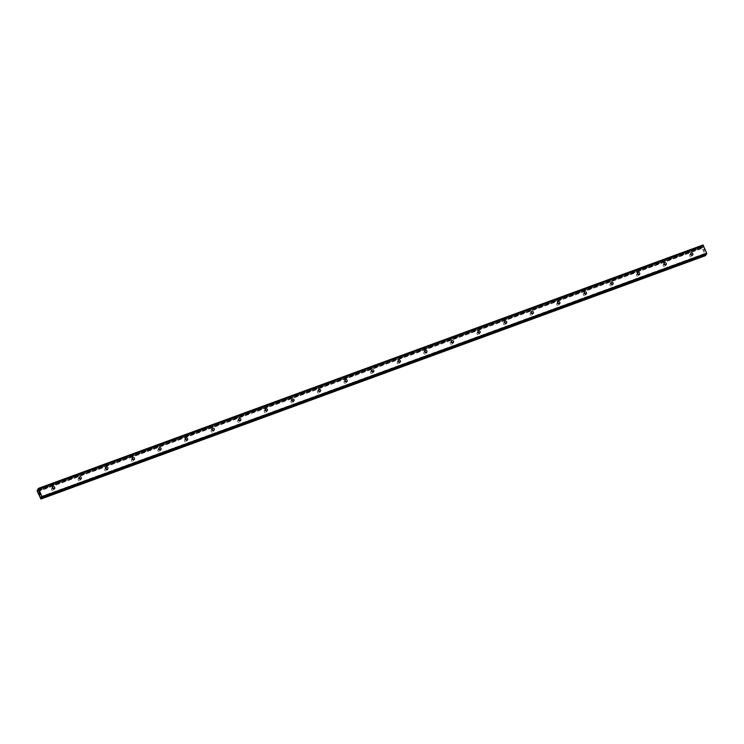 <?xml version="1.0" encoding="UTF-8"?>
<svg xmlns="http://www.w3.org/2000/svg" width="744" height="744" viewBox="0 0 744 744"><rect width="100%" height="100%" fill="white"/><g stroke="black" fill="none" stroke-linecap="round" stroke-linejoin="round"><path stroke-width="0.56" stroke-dasharray="3.72 2.79" d="M52.424 488.101A1.218 1.153 32.5 0 0 51.755 489.989A1.218 1.153 32.5 0 0 53.819 488.985M79.013 478.364A1.218 1.153 32.5 0 0 78.343 480.252A1.218 1.153 32.5 0 0 80.408 479.248M105.602 468.627A1.218 1.153 32.5 0 0 104.932 470.515A1.218 1.153 32.5 0 0 106.996 469.511M132.19 458.89A1.218 1.153 32.5 0 0 131.521 460.778A1.218 1.153 32.5 0 0 133.585 459.773M158.779 449.153A1.218 1.153 32.5 0 0 158.109 451.041A1.218 1.153 32.5 0 0 160.174 450.046M185.368 439.416A1.218 1.153 32.5 0 0 184.698 441.304A1.218 1.153 32.5 0 0 186.763 440.309M211.956 429.679A1.218 1.153 32.5 0 0 211.287 431.567A1.218 1.153 32.5 0 0 213.351 430.571M238.545 419.942A1.218 1.153 32.5 0 0 237.875 421.829A1.218 1.153 32.5 0 0 239.94 420.834M265.134 410.204A1.218 1.153 32.5 0 0 264.464 412.092A1.218 1.153 32.5 0 0 266.529 411.097M291.722 400.467A1.218 1.153 32.5 0 0 291.053 402.355A1.218 1.153 32.5 0 0 293.117 401.36M318.311 390.73A1.218 1.153 32.5 0 0 317.642 392.618A1.218 1.153 32.5 0 0 319.706 391.623M344.9 380.993A1.218 1.153 32.5 0 0 344.23 382.881A1.218 1.153 32.5 0 0 346.295 381.886M371.488 371.256A1.218 1.153 32.5 0 0 370.819 373.144A1.218 1.153 32.5 0 0 372.884 372.149M398.077 361.519A1.218 1.153 32.5 0 0 397.408 363.407A1.218 1.153 32.5 0 0 399.472 362.412M424.666 351.782A1.218 1.153 32.5 0 0 423.996 353.67A1.218 1.153 32.5 0 0 426.061 352.675M451.264 342.045A1.218 1.153 32.5 0 0 450.585 343.933A1.218 1.153 32.5 0 0 452.65 342.938M477.853 332.308A1.218 1.153 32.5 0 0 477.174 334.196A1.218 1.153 32.5 0 0 479.238 333.2M504.441 322.571A1.218 1.153 32.5 0 0 503.762 324.458A1.218 1.153 32.5 0 0 505.827 323.463M531.03 312.833A1.218 1.153 32.5 0 0 530.351 314.721A1.218 1.153 32.5 0 0 532.416 313.726M557.619 303.096A1.218 1.153 32.5 0 0 556.94 304.984A1.218 1.153 32.5 0 0 559.004 303.989M584.207 293.359A1.218 1.153 32.5 0 0 583.529 295.247A1.218 1.153 32.5 0 0 585.593 294.252M610.796 283.622A1.218 1.153 32.5 0 0 610.117 285.51A1.218 1.153 32.5 0 0 612.182 284.515M637.385 273.885A1.218 1.153 32.5 0 0 636.706 275.773A1.218 1.153 32.5 0 0 638.771 274.778M663.974 264.148A1.218 1.153 32.5 0 0 663.295 266.036A1.218 1.153 32.5 0 0 665.359 265.041M690.562 254.411A1.218 1.153 32.5 0 0 689.893 256.299A1.218 1.153 32.5 0 0 691.948 255.304M39.813 493.867L39.897 495.197M39.544 494.286L39.878 495.067M39.32 493.625L39.023 492.807M39.153 492.314L39.59 493.356M703.722 249.575L704.047 250.347L703.722 249.575M703.964 249.184L704.298 249.965L703.964 249.184M704.029 250.384L703.657 249.5L704.029 250.384M704.317 249.928L703.936 249.054L704.308 249.938M704.401 250.961L704.475 251.435L704.401 250.961M705.554 254.55L705.61 253.193L706.53 254.178M703.052 244.981L702.987 247.585L701.927 246.748L702.197 248.366L705.647 255.592M705.08 254.922L40.362 498.35L705.08 254.922M702.02 246.599L38.232 489.691L702.02 246.599M702.606 247.268L37.888 490.696M703.117 247.166L38.4 490.584L702.671 247.324M37.423 491.421L702.141 247.994M37.433 491.561L702.15 248.133M37.47 491.784L702.197 248.366M40.185 498.173L704.903 254.746M40.297 498.303L705.014 254.876M41.571 497.355L705.544 254.197M41.478 497.243L705.535 254.057M38.111 488.752L702.829 245.334M38.102 488.975L702.829 245.548M38.39 490.808L703.117 247.38M38.26 491.012L702.987 247.585M38.325 490.91L702.866 247.547M38.27 489.905L702.169 246.776M38.251 489.794L702.113 246.683M38.242 489.729L702.066 246.627M37.2 490.175L701.927 246.748M37.2 490.287L701.918 246.859M37.219 490.389L701.936 246.962M37.256 490.519L701.973 247.092M40.79 498.843L705.507 255.415M40.846 498.936L705.572 255.508M40.892 498.991L705.619 255.564M41.18 496.899L705.452 253.639M41.032 496.732L705.461 253.416M40.911 496.62L705.591 253.211L40.883 496.62M40.985 496.676L705.703 253.248M41.748 497.55L706.465 254.123M53.698 489.924L54.61 488.483M80.287 480.187L81.198 478.745M106.876 470.45L107.787 469.008M133.464 460.713L134.376 459.271M160.053 450.976L160.964 449.534M186.642 441.238L187.553 439.797M213.23 431.501L214.142 430.06M239.819 421.764L240.731 420.323M266.408 412.027L267.319 410.586M292.997 402.29L293.908 400.849M319.585 392.553L320.497 391.112M346.174 382.816L347.085 381.374M372.763 373.079L373.674 371.637M399.351 363.342L400.263 361.9M425.94 353.605L426.851 352.163M452.529 343.868L453.44 342.426M479.117 334.13L480.029 332.689M505.706 324.393L506.618 322.952M532.295 314.656L533.206 313.215M558.884 304.919L559.795 303.478M585.472 295.182L586.384 293.741M612.061 285.445L612.972 284.003M638.65 275.708L639.57 274.266M665.238 265.971L666.159 264.529M691.827 256.234L692.748 254.792M689.772 254.922L690.683 253.481M663.183 264.659L664.094 263.218M636.594 274.397L637.506 272.955M610.006 284.134L610.917 282.692M583.417 293.861L584.328 292.429M556.828 303.599L557.74 302.166M530.24 313.336L531.151 311.903M503.651 323.073L504.562 321.641M477.053 332.81L477.974 331.378M450.464 342.547L451.385 341.115M423.875 352.284L424.796 350.852M397.287 362.021L398.207 360.589M370.698 371.758L371.619 370.326M344.109 381.495L345.03 380.063M317.521 391.232L318.441 389.8M290.932 400.969L291.853 399.537M264.343 410.707L265.264 409.274M237.755 420.444L238.675 419.012M211.166 430.181L212.087 428.749M184.577 439.918L185.498 438.486M157.988 449.655L158.909 448.223M131.4 459.392L132.32 457.96M104.811 469.129L105.732 467.697M78.222 478.866L79.143 477.434M51.634 488.603L52.554 487.171M38.242 491.031L702.968 247.603"/><path stroke-width="1.12" d="M53.819 488.985A1.218 1.153 32.5 0 0 52.424 488.101M53.112 486.725A1.218 1.153 -147.5 0 1 54.61 488.483A1.218 1.153 -147.5 0 1 52.675 488.557A1.218 1.153 -147.5 0 1 53.112 486.725M80.408 479.248A1.218 1.153 32.5 0 0 79.013 478.364M79.701 476.988A1.218 1.153 -147.5 0 1 81.198 478.745A1.218 1.153 -147.5 0 1 79.264 478.82A1.218 1.153 -147.5 0 1 79.701 476.988M106.996 469.511A1.218 1.153 32.5 0 0 105.602 468.627M106.29 467.251A1.218 1.153 -147.5 0 1 107.787 469.008A1.218 1.153 -147.5 0 1 105.853 469.083A1.218 1.153 -147.5 0 1 106.29 467.251M133.585 459.773A1.218 1.153 32.5 0 0 132.19 458.89M132.878 457.514A1.218 1.153 -147.5 0 1 134.376 459.271A1.218 1.153 -147.5 0 1 132.441 459.346A1.218 1.153 -147.5 0 1 132.878 457.514M160.174 450.046A1.218 1.153 32.5 0 0 158.779 449.153M159.467 447.776A1.218 1.153 -147.5 0 1 160.964 449.534A1.218 1.153 -147.5 0 1 159.03 449.608A1.218 1.153 -147.5 0 1 159.467 447.776M186.763 440.309A1.218 1.153 32.5 0 0 185.368 439.416M186.056 438.039A1.218 1.153 -147.5 0 1 187.553 439.797A1.218 1.153 -147.5 0 1 185.619 439.871A1.218 1.153 -147.5 0 1 186.056 438.039M213.351 430.571A1.218 1.153 32.5 0 0 211.956 429.679M212.645 428.302A1.218 1.153 -147.5 0 1 214.142 430.06A1.218 1.153 -147.5 0 1 212.207 430.134A1.218 1.153 -147.5 0 1 212.645 428.302M239.94 420.834A1.218 1.153 32.5 0 0 238.545 419.942M239.233 418.565A1.218 1.153 -147.5 0 1 240.731 420.323A1.218 1.153 -147.5 0 1 238.796 420.397A1.218 1.153 -147.5 0 1 239.233 418.565M266.529 411.097A1.218 1.153 32.5 0 0 265.134 410.204M265.822 408.828A1.218 1.153 -147.5 0 1 267.319 410.586A1.218 1.153 -147.5 0 1 265.385 410.66A1.218 1.153 -147.5 0 1 265.822 408.828M293.117 401.36A1.218 1.153 32.5 0 0 291.722 400.467M292.411 399.091A1.218 1.153 -147.5 0 1 293.908 400.849A1.218 1.153 -147.5 0 1 291.974 400.923A1.218 1.153 -147.5 0 1 292.411 399.091M319.706 391.623A1.218 1.153 32.5 0 0 318.311 390.73M318.999 389.354A1.218 1.153 -147.5 0 1 320.497 391.112A1.218 1.153 -147.5 0 1 318.562 391.186A1.218 1.153 -147.5 0 1 318.999 389.354M346.295 381.886A1.218 1.153 32.5 0 0 344.9 380.993M345.588 379.617A1.218 1.153 -147.5 0 1 347.085 381.374A1.218 1.153 -147.5 0 1 345.151 381.449A1.218 1.153 -147.5 0 1 345.588 379.617M372.884 372.149A1.218 1.153 32.5 0 0 371.488 371.256M372.177 369.88A1.218 1.153 -147.5 0 1 373.674 371.637A1.218 1.153 -147.5 0 1 371.74 371.712A1.218 1.153 -147.5 0 1 372.177 369.88M399.472 362.412A1.218 1.153 32.5 0 0 398.077 361.519M398.765 360.143A1.218 1.153 -147.5 0 1 400.263 361.9A1.218 1.153 -147.5 0 1 398.328 361.975A1.218 1.153 -147.5 0 1 398.765 360.143M426.061 352.675A1.218 1.153 32.5 0 0 424.666 351.782M425.354 350.405A1.218 1.153 -147.5 0 1 426.851 352.163A1.218 1.153 -147.5 0 1 424.917 352.238A1.218 1.153 -147.5 0 1 425.354 350.405M452.65 342.938A1.218 1.153 32.5 0 0 451.264 342.045M451.943 340.668A1.218 1.153 -147.5 0 1 453.44 342.426A1.218 1.153 -147.5 0 1 451.506 342.5A1.218 1.153 -147.5 0 1 451.943 340.668M479.238 333.2A1.218 1.153 32.5 0 0 477.853 332.308M478.531 330.931A1.218 1.153 -147.5 0 1 480.029 332.689A1.218 1.153 -147.5 0 1 478.094 332.763A1.218 1.153 -147.5 0 1 478.531 330.931M505.827 323.463A1.218 1.153 32.5 0 0 504.441 322.571M505.12 321.194A1.218 1.153 -147.5 0 1 506.618 322.952A1.218 1.153 -147.5 0 1 504.683 323.026A1.218 1.153 -147.5 0 1 505.12 321.194M532.416 313.726A1.218 1.153 32.5 0 0 531.03 312.833M531.709 311.457A1.218 1.153 -147.5 0 1 533.206 313.215A1.218 1.153 -147.5 0 1 531.272 313.289A1.218 1.153 -147.5 0 1 531.709 311.457M559.004 303.989A1.218 1.153 32.5 0 0 557.619 303.096M558.298 301.72A1.218 1.153 -147.5 0 1 559.795 303.478A1.218 1.153 -147.5 0 1 557.861 303.552A1.218 1.153 -147.5 0 1 558.298 301.72M585.593 294.252A1.218 1.153 32.5 0 0 584.207 293.359M584.886 291.983A1.218 1.153 -147.5 0 1 586.384 293.741A1.218 1.153 -147.5 0 1 584.449 293.815A1.218 1.153 -147.5 0 1 584.886 291.983M612.182 284.515A1.218 1.153 32.5 0 0 610.796 283.622M611.475 282.246A1.218 1.153 -147.5 0 1 612.972 284.003A1.218 1.153 -147.5 0 1 611.038 284.078A1.218 1.153 -147.5 0 1 611.475 282.246M638.771 274.778A1.218 1.153 32.5 0 0 637.385 273.885M638.064 272.509A1.218 1.153 -147.5 0 1 639.57 274.266A1.218 1.153 -147.5 0 1 637.627 274.341A1.218 1.153 -147.5 0 1 638.064 272.509M665.359 265.041A1.218 1.153 32.5 0 0 663.974 264.148M664.652 262.772A1.218 1.153 -147.5 0 1 666.159 264.529A1.218 1.153 -147.5 0 1 664.215 264.604A1.218 1.153 -147.5 0 1 664.652 262.772M691.948 255.304A1.218 1.153 32.5 0 0 690.562 254.411M691.241 253.034A1.218 1.153 -147.5 0 1 692.748 254.792A1.218 1.153 -147.5 0 1 690.804 254.867A1.218 1.153 -147.5 0 1 691.241 253.034M39.869 495.067L39.525 494.314M40.12 494.676L39.795 493.895L40.12 494.676M39.795 493.895L39.897 495.197M39.023 492.807L39.32 493.625M38.976 492.695L39.488 493.17M39.153 492.314L39.59 493.356M37.953 490.752L37.2 490.175L37.47 491.784L40.939 499.019L40.734 496.843L41.841 497.606L41.971 496.666L38.604 488.724L38.111 488.752L37.953 490.752L38.4 490.584M706.53 254.178L706.698 253.248L703.052 244.981L38.325 488.408M706.558 254.178L41.859 497.587L706.558 254.178M705.647 255.592L705.554 254.55M38.604 488.724L703.322 245.297M40.827 497.624L41.571 497.355M40.808 497.485L41.478 497.243M42.083 497.243L706.8 253.816M41.971 496.666L706.698 253.248M37.451 490.203L38.27 489.905M37.395 490.11L38.251 489.794M37.349 490.054L38.242 489.729M40.948 499.01L705.675 255.583M41.041 498.871L705.758 255.443M41.041 498.759L705.768 255.332M41.022 498.666L705.749 255.239M40.985 498.536L705.712 255.108M40.939 499.019L705.665 255.592"/></g></svg>
